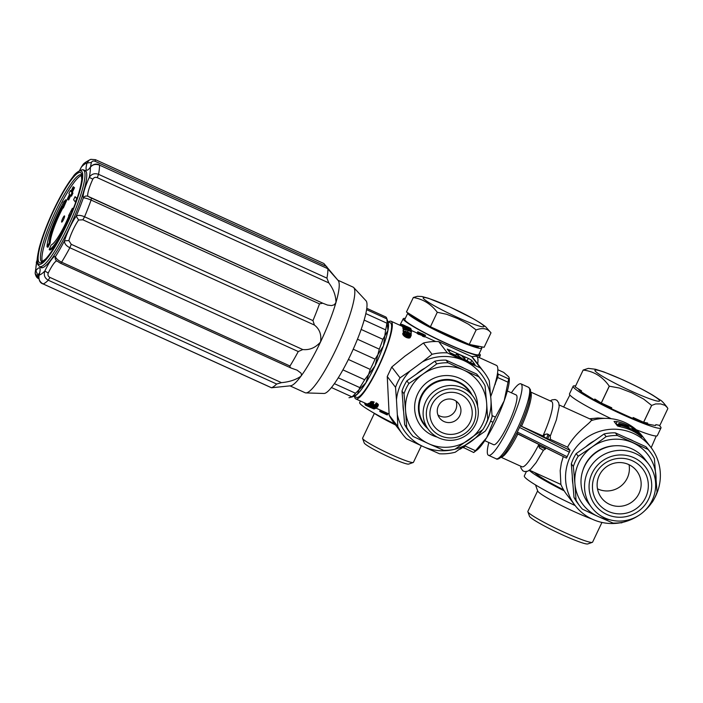 <?xml version="1.0" encoding="UTF-8"?>
<svg xmlns="http://www.w3.org/2000/svg" width="703" height="703" viewBox="0 0 703 703"><rect width="100%" height="100%" fill="white"/><g stroke="black" fill="none" stroke-linecap="round" stroke-linejoin="round"><path stroke-width="1.05" d="M361.175 329.443L382.88 339.312L387.924 330.472A40.95 7.223 114.4 0 1 383.197 346.526A40.95 7.223 114.4 0 1 375.033 365.832L379.295 349.154L357.467 339.233M382.88 339.312A44.359 7.83 114.4 0 1 381.202 344.119A44.359 7.83 114.4 0 1 379.295 349.154M359.769 387.59A44.359 7.83 114.4 0 0 364.646 379.743L375.033 365.832A40.95 7.223 114.4 0 1 357.493 394.049L359.769 387.59L338.24 377.81M386.255 347.915A40.95 7.223 114.4 0 1 378.082 367.221A40.95 7.223 114.4 0 1 356.5 397.353A40.95 7.223 -65.6 0 0 378.399 366.571A40.95 7.223 -65.6 0 0 390.385 322.809A40.95 7.223 114.4 0 1 386.255 347.915M349.092 397.731L348.978 397.678A44.359 7.83 114.4 0 0 349.092 397.731L352.651 396.764M353.468 396.457L357.493 394.049A40.95 7.223 114.4 0 1 354.901 395.894L353.468 396.457M385.56 316.868A44.359 7.83 114.4 0 1 385.683 316.921A44.359 7.83 114.4 0 1 386.668 318.151A44.359 7.83 114.4 0 1 386.852 318.863L366.615 309.663M388.188 322.431A40.95 7.223 114.4 0 1 388.232 322.554A40.95 7.223 114.4 0 1 387.924 330.472L386.852 318.863M364.646 379.743L342.915 369.866M490.712 396.58A46.064 8.128 -65.6 0 0 496.459 365.393L476.59 356.359A46.064 8.128 114.4 0 1 477.697 363.908M459.788 449.261A46.064 8.128 -65.6 0 0 462.574 447.407M497.539 373.196L498.269 374.145L508.638 378.855L509.236 377.977L509.306 379.084A40.95 7.223 114.4 0 1 504.192 400.789L495.43 417.125L492.038 415.587M465.448 445.465L465.105 446.018L475.474 450.728L486.704 437.618A40.95 7.223 114.4 0 0 496.116 420.069A40.95 7.223 114.4 0 0 504.192 400.789L508.014 382.204L497.645 377.493L494.833 384.611M495.43 417.125A45.721 8.067 114.4 0 1 494.218 419.709A45.721 8.067 114.4 0 1 492.996 422.257L490.571 421.159M509.236 377.977L508.647 376.755L503.708 372.414L497.847 369.743M508.638 378.855A45.721 8.067 114.4 0 1 508.014 382.204M498.269 374.145A45.721 8.067 114.4 0 1 497.645 377.493M496.801 377.168A42.655 7.531 114.4 0 1 495.044 384.708M492.996 422.257L486.704 437.618A40.95 7.223 114.4 0 1 477.1 449.946L473.664 452.512L462.846 447.222M465.105 446.018A45.721 8.067 114.4 0 1 463.295 447.802M475.474 450.728A45.721 8.067 114.4 0 1 473.664 452.512M484.771 440.667L493.62 444.691A27.294 4.816 -65.6 0 0 508.225 424.164A27.294 4.816 -65.6 0 0 516.213 394.989L507.355 390.965M406.861 380.859L408.891 383.522A44.359 43.463 142.6 0 0 406.123 388.495A44.359 43.463 142.6 0 0 404.023 393.768L401.993 391.105A44.359 43.463 142.6 0 1 406.861 380.859L434.762 361.228L436.8 363.89L423.083 374.014A40.95 40.124 142.6 0 0 409.427 390.2A40.95 40.124 142.6 0 0 405.596 410.842L404.023 393.768M408.891 383.522L423.083 374.014A40.95 40.124 142.6 0 1 463.602 370.042L478.646 376.685L476.616 374.022L446.045 360.121L448.075 362.783L463.602 370.042A40.95 40.124 142.6 0 1 486.634 402.907L487.724 419.357A44.359 43.463 142.6 0 1 485.624 424.63A44.359 43.463 142.6 0 1 482.856 429.603L454.955 449.235A44.359 43.463 142.6 0 1 443.672 450.342L428.628 443.698A40.95 40.124 142.6 0 0 469.147 439.726A40.95 40.124 142.6 0 0 482.803 423.549A40.95 40.124 142.6 0 0 486.634 402.907L485.061 385.824A44.359 43.463 142.6 0 0 481.124 379.638A44.359 43.463 142.6 0 0 478.646 376.685M402.995 403.759A40.95 40.124 142.6 0 0 403.601 411.413M459.806 415.649A11.942 11.705 142.6 0 0 458.593 403.54A11.942 11.705 142.6 0 0 438.4 405.921A11.942 11.705 142.6 0 0 439.612 418.039A11.942 11.705 142.6 0 0 459.806 415.649M437.925 414.937A11.942 11.705 142.6 0 0 456.045 401.097M423.118 334.584A44.359 7.83 -65.6 0 0 423.013 334.364L422.283 335.902A42.655 7.531 -65.6 0 1 422.389 336.122L423.118 334.584L423.593 334.795L422.863 336.342L422.389 336.122M423.399 334.54L424.427 334.856A44.359 7.83 -65.6 0 0 424.392 334.795L423.013 334.364M549.939 435.667L547.417 433.927L543.454 434.806A35.827 6.327 114.4 0 1 542.944 435.965L546.424 438.426A3.41 0.606 -65.6 0 0 547.716 434.313L548.938 434.867A2.733 2.671 -37.4 0 1 549.939 435.667C550.677 437.732 550.616 439.076 549.764 439.709M423.505 334.285L422.38 335.63L421.062 335.094M423.109 334.092L422.354 333.758L421.624 335.296M422.723 333.925L421.993 335.454M428.751 403.214A24.913 24.412 142.6 0 0 440.43 435.763A24.913 24.412 142.6 0 0 473.391 423.505A24.913 24.412 142.6 0 0 461.704 390.956A24.913 24.412 142.6 0 0 428.751 403.214M431.958 404.673A21.327 20.897 142.6 0 0 441.959 432.538A21.327 20.897 142.6 0 0 470.175 422.046A21.327 20.897 142.6 0 0 460.175 394.181A21.327 20.897 142.6 0 0 431.958 404.673M425.798 401.571A27.812 27.25 142.6 0 0 428.619 429.779A27.812 27.25 142.6 0 0 475.632 424.225A27.812 27.25 142.6 0 0 472.82 396.017A27.812 27.25 142.6 0 0 425.798 401.571M589.571 418.786L597.866 417.995L605.09 418.382M546.424 438.426L549.728 439.621M488.84 442.521A39.236 6.925 -65.6 0 0 488.471 455.289A39.236 6.925 -65.6 0 0 509.455 425.79A39.236 6.925 -65.6 0 0 520.949 383.847L528.594 387.318A39.236 6.925 -65.6 0 1 517.1 429.261A39.236 6.925 -65.6 0 1 496.116 458.769C496.995 459.718 498.866 459.024 501.722 456.678C504.745 454.366 509.78 446.493 516.819 433.057L520.317 425.763L542.944 435.965M543.612 436.844L544.104 435.658L543.454 434.806A35.827 6.327 -65.6 0 0 551.644 401.545L530.721 392.037M419.832 333.029L419.102 334.566L420.218 333.204L417.846 331.869A44.359 7.83 -65.6 0 0 417.784 331.781L425.429 335.252A44.359 7.83 -65.6 0 1 425.491 335.349L423.593 334.795M424.243 335.067L423.514 336.605L422.863 336.342M424.7 335.226L423.971 336.763L423.514 336.605M425.139 335.357L423.971 336.763M425.491 335.349L424.41 336.895M425.368 335.384L424.638 336.922M417.784 331.781L417.055 333.319A42.655 7.531 -65.6 0 1 417.116 333.407L417.846 331.869M419.348 332.791L418.619 334.329L417.116 333.407M419.102 334.566L418.619 334.329M420.218 333.204A44.359 7.83 -65.6 0 0 420.122 333.011L418.786 332.291A44.359 7.83 -65.6 0 0 418.751 332.229L418.777 332.273M422.354 333.758L421.712 333.574A44.359 7.83 -65.6 0 1 421.747 333.635L420.895 333.248A44.359 7.83 -65.6 0 0 420.851 333.187L418.803 332.22M418.329 332.22L417.6 333.758M418.742 332.466L418.013 334.004M417.986 331.992L417.257 333.53M534.605 472.513A47.769 4.429 25.4 0 0 563.578 489.833M501.072 457.266L521.986 466.774A35.827 6.327 -65.6 0 0 538.542 445.131L539.491 447.881A1.705 1.67 -37.4 0 1 539.315 446.15L545.431 448.927M623.464 522.144A47.769 46.811 -37.4 0 1 575.001 505.36L566.741 494.543A47.769 46.811 -37.4 0 1 560.871 484.402L560.194 470.579L561.354 463.084L563.279 456.555M550.036 439.19L567.576 447.161C575.449 432.275 589.246 424.102 591.161 420.614A47.769 46.811 -37.4 0 1 642.665 436.545L650.916 447.363A47.769 46.811 -37.4 0 1 657.41 491.898A47.769 46.811 -37.4 0 1 655.767 495.817A47.769 46.811 -37.4 0 1 654.361 498.541M471.941 394.866A28.322 27.751 142.6 0 0 469.156 390.385A28.322 27.751 142.6 0 0 421.273 396.044A28.322 27.751 142.6 0 0 424.146 424.77A28.322 27.751 142.6 0 0 427.74 428.628M472.82 396.017L468.752 390.692A27.812 27.25 142.6 0 0 421.73 396.246A27.812 27.25 142.6 0 0 424.55 424.454L428.619 429.779M481.124 379.638L479.095 376.975A44.359 43.463 142.6 0 0 476.616 374.022M448.075 362.783A44.359 43.463 142.6 0 0 436.8 363.89M401.993 391.105L404.656 424.638L406.686 427.301L405.596 410.842A40.95 40.124 142.6 0 0 428.628 443.698L413.1 436.44A44.359 43.463 142.6 0 1 410.622 433.487A44.359 43.463 142.6 0 1 406.686 427.301M446.045 360.121A44.359 43.463 142.6 0 0 434.762 361.228M404.656 424.638A44.359 43.463 142.6 0 0 408.592 430.825L410.622 433.487M354.584 396.483A42.655 7.531 -65.6 0 0 355.797 398.909A42.655 7.531 -65.6 0 0 378.609 366.834A42.655 7.531 -65.6 0 0 391.096 321.253A42.655 7.531 -65.6 0 0 388.469 321.93M438.725 341.596L447.336 352.871L464.042 360.665A47.769 46.811 -37.4 0 1 490.905 398.996L489.235 380.631A51.178 50.15 142.6 0 0 484.068 372.247L475.465 360.982A51.178 50.15 142.6 0 0 471.66 356.57L438.725 341.596A51.178 50.15 142.6 0 0 423.443 343.02L404.954 356.131L391.764 367.019L387.256 376.509L389.181 415.192L397.784 426.457A51.178 50.15 142.6 0 0 402.722 434.384A51.178 50.15 142.6 0 0 406.527 438.804L423.232 446.598A47.769 46.811 -37.4 0 1 397.327 414.665L397.784 426.457M372.511 405.895L376.228 406.738A44.359 7.83 -65.6 0 0 376.404 406.58L375.094 405.007L375.947 403.214A42.655 7.531 -65.6 0 0 376.316 402.828L378.399 404.805L377.458 407.063A44.359 7.83 -65.6 0 1 377.283 407.213L372.23 406.106L369.963 404.7L369.637 403.742A44.359 7.83 -65.6 0 0 369.813 403.584L373.284 403.759L370.859 404.067A44.359 7.83 -65.6 0 1 370.692 404.216L372.511 405.895L373.17 404.137M369.637 403.742L370.455 402.011A42.655 7.531 -65.6 0 0 370.639 401.844L374.145 401.949L373.152 404.172M373.082 406.149L373.882 404.471L373.311 404.207M373.882 404.471L375.13 404.937M370.094 407.274A44.359 7.83 -65.6 0 0 370.182 407.327A44.359 7.83 -65.6 0 0 370.296 407.371L365.788 405.323A44.359 7.83 -65.6 0 1 365.639 405.244L366.368 403.715A42.655 7.531 -65.6 0 0 366.5 403.777A42.655 7.531 -65.6 0 0 366.535 403.786L367.151 404.067M366.5 405.455A44.359 7.83 -65.6 0 0 367.678 405.113L368.636 405.552A44.359 7.83 -65.6 0 1 368.117 405.763L374.804 408.803A44.359 7.83 -65.6 0 1 374.594 408.865L367.906 405.824A44.359 7.83 -65.6 0 1 367.449 405.886L366.5 405.455L367.238 403.891A42.655 7.531 -65.6 0 0 368.442 403.504L368.662 403.601M369.778 403.443L369.075 403.118A42.655 7.531 -65.6 0 1 368.811 403.294L368.038 404.919A44.359 7.83 -65.6 0 0 368.302 404.761L369.075 403.118M422.002 333.626L421.273 335.164M456.256 354.224L462.846 359.101L465.017 358.205L462.934 357.256L461.792 355.762L457.205 353.679L458.347 355.173L456.256 354.224L455.403 356.034M471.748 356.667L475.72 356.236A46.064 8.128 114.4 0 1 476.59 356.359M397.327 414.665L396.466 399.752A47.769 46.811 -37.4 0 1 400.833 384.172A47.769 46.811 -37.4 0 1 410.174 370.868L422.389 361.887A47.769 46.811 -37.4 0 1 464.042 360.665L480.263 367.836L471.66 356.57M450.57 353.486L447.24 349.083L468.251 358.345L471.722 360.279L475.052 364.672L450.57 353.486M484.068 372.247A51.178 50.15 142.6 0 0 480.263 367.836M485.044 425.807A47.769 46.811 -37.4 0 0 486.441 423.083A47.769 46.811 -37.4 0 0 490.905 398.996L492.109 416.738A51.178 50.15 142.6 0 1 489.262 424.164A51.178 50.15 142.6 0 1 485.298 431.08L455.236 452.222A51.178 50.15 142.6 0 1 439.463 453.769L423.232 446.598A47.769 46.811 -37.4 0 0 454.147 449.41M482.513 429.867A47.769 46.811 -37.4 0 1 470.509 441.967A47.769 46.811 -37.4 0 1 455.026 449.182M389.181 415.192A51.178 50.15 142.6 0 0 394.119 423.118L402.722 434.384M464.305 368.425A40.95 40.124 142.6 0 0 457.802 365.472M425.148 367.994A40.95 40.124 142.6 0 0 416.448 374.11M396.466 399.752L395.525 387.327L387.256 376.509M391.764 367.019L400.033 377.836A51.178 50.15 142.6 0 0 397.538 382.476A51.178 50.15 142.6 0 0 395.525 387.327M447.336 352.871A51.178 50.15 142.6 0 0 432.055 354.286L422.389 361.887M400.033 377.836L410.174 370.868M423.443 343.02L432.055 354.286M479.253 353.574A42.655 3.954 -154.6 0 1 480.008 354.382A42.655 3.954 -154.6 0 1 480.325 355.296A42.655 3.954 -154.6 0 1 443.593 342.22A42.655 3.954 -154.6 0 1 403.566 319.637A42.655 3.954 -154.6 0 1 403.267 318.705A42.655 3.954 -154.6 0 1 405.271 318.45M420.895 333.248L420.166 334.777A42.655 7.531 -65.6 0 0 420.122 334.725L419.638 334.426M421.747 333.635L421.027 335.173L420.166 334.777M420.851 333.187L420.122 334.725M420.499 332.958L419.77 334.496M420.719 333.081L419.99 334.619M457.205 353.679L456.827 354.479M464.516 359.259L471.361 363.293M449.911 352.616L455.764 355.279M465.017 358.205L464.165 360.015M380.323 410.06L379.717 411.325A44.359 7.83 -65.6 0 0 379.778 411.413L387.089 414.858L388.047 413.566M379.778 411.413L380.402 410.095M379.919 411.527L380.569 410.165M380.27 411.738L380.938 410.332M380.701 411.958L381.377 410.534M381.316 412.266L382.001 410.824M381.808 412.494L382.494 411.044M382.186 412.67L382.871 411.22M382.652 412.872L383.337 411.431M383.179 413.092L383.856 411.668M383.355 413.153L384.023 411.738M383.785 413.382L384.471 411.94M384.409 413.689L385.103 412.23M385.095 414.014L385.798 412.547M385.578 414.234L386.272 412.766M386.219 414.515L386.914 413.056M386.668 414.7L387.353 413.25M387.089 414.858L387.757 413.443M387.309 414.911L387.968 413.531M364.866 403.03L364.646 403.504A44.359 7.83 -65.6 0 1 364.576 403.153L364.672 402.942M364.646 403.504L365.314 403.865M365.56 403.346L364.998 404.524A44.359 7.83 -65.6 0 0 365.129 404.743L365.753 403.434M365.745 405.025L365.129 404.743M370.182 407.327L371.14 407.758A44.359 7.83 -65.6 0 0 371.281 407.81L373.706 408.891A44.359 7.83 -65.6 0 0 373.873 408.918L374.031 408.601M365.788 405.323A44.359 7.83 -65.6 0 0 365.806 405.332L366.535 403.786M365.806 405.332L373.873 408.918M368.337 406.483L367.063 405.903M374.804 408.803L375.121 408.144M367.678 405.113L368.442 403.504M368.038 404.919L375.683 408.399A44.359 7.83 -65.6 0 0 375.938 408.241L368.302 404.761M375.938 408.241L376.342 407.397M375.094 405.007A44.359 7.83 -65.6 0 0 375.455 404.647L377.203 405.965L377.458 407.063M375.455 404.647L376.316 402.828M376.307 405.183L377.168 403.373M376.79 405.543L377.643 403.742M377.203 405.965L378.047 404.172M377.493 406.36L378.337 404.585M377.555 406.571L378.399 404.805M377.537 406.852L378.372 405.104M369.813 403.584L370.639 401.844M370.086 403.469L370.92 401.712M370.49 403.355L371.325 401.589M370.956 403.311L371.808 401.527M371.5 403.329L372.353 401.536M372.423 403.513L373.284 401.703M373.284 403.759L374.145 401.949M370.639 404.638L370.92 404.04M370.745 404.787L371.149 403.944M370.956 404.981L371.483 403.865M371.351 405.262L372.001 403.891M371.869 405.569L372.608 404.014M373.785 406.439L374.585 404.752M374.409 406.659L375.174 405.051M374.963 406.809L375.666 405.341M375.332 406.87L375.964 405.552M375.604 406.896L376.167 405.71M375.964 406.844L376.386 405.956M376.228 406.738L376.483 406.211M406.993 331.983L405.209 331.702L404.656 332.871L405.218 333.793L408.724 335.559L410.139 335.023A44.359 7.83 -65.6 0 0 410.183 334.725L408.012 332.642A44.359 7.83 -65.6 0 1 407.863 333.828L406.914 333.398A44.359 7.83 -65.6 0 0 407.099 331.772L406.316 333.424A42.655 7.531 -65.6 0 1 406.185 334.514M405.508 331.702L404.779 333.222M405.209 331.702L404.638 332.203A44.359 7.83 -65.6 0 1 404.594 332.501L404.647 332.853M404.884 333.398L406 331.781A44.359 7.83 -65.6 0 0 406.044 331.289L403.953 331.236L402.784 333.424A42.655 7.531 -65.6 0 1 402.731 333.732L403.548 332.027A44.359 7.83 -65.6 0 0 403.584 331.728M407.099 331.772L411.299 333.679A44.359 7.83 -65.6 0 1 411.255 334.118L410.403 333.732L411.229 335.199A44.359 7.83 -65.6 0 1 411.193 335.498L410.042 336.28L406.773 335.524L404.313 333.67L403.548 332.027M404.998 331.754L404.612 332.581M410.183 334.725L409.849 335.428M410.121 334.391L409.559 335.577M409.963 334.066L409.225 335.612M409.7 333.749L408.9 335.419L407.564 334.479M409.427 333.477L408.628 335.146M408.865 333.081L408.074 334.751M408.206 332.73L407.942 333.284M407.863 333.828L407.274 335.076M406.914 333.398L406.334 334.602M411.193 335.498L409.981 337.774L408.074 338.02L404.436 336.377L402.731 333.732M411.053 335.762L410.236 337.484M410.798 336.043L409.981 337.774M410.578 336.166L409.752 337.915M410.042 336.28L409.208 338.038M409.524 336.28L408.689 338.046M408.918 336.245L408.074 338.02M408.021 336.034L407.178 337.809M407.345 335.779L406.492 337.572M406.773 335.524L405.921 337.308M406.114 335.164L405.262 336.939M405.279 334.602L404.436 336.377M404.752 334.11L403.909 335.876M403.891 333.125L403.056 334.874M404.313 333.67L403.478 335.428M403.733 332.827L402.907 334.566M403.601 332.37L402.784 334.092M410.78 333.442L411.483 331.965L408.232 330.489L407.529 331.965M408.232 330.489L403.803 329.584A44.359 7.83 -65.6 0 0 403.83 329.074L407.178 329.804L403.803 327.563A44.359 7.83 -65.6 0 0 403.777 327.176L411.475 331.552A44.359 7.83 -65.6 0 1 411.483 331.965M403.803 329.584L403.03 331.21A42.655 7.531 -65.6 0 0 403.056 330.691L403.83 329.074M403.83 331.359L403.03 331.21M403.803 327.563L403.056 329.136A42.655 7.531 -65.6 0 0 403.03 328.74L403.777 327.176M403.619 329.505L403.056 329.136M410.851 331.271L411.36 330.208A44.359 7.83 -65.6 0 0 411.308 329.953L405.385 327.264L411.167 329.408A44.359 7.83 -65.6 0 0 411.097 329.206L404.981 326.087L410.904 328.776A44.359 7.83 -65.6 0 0 410.807 328.626L403.162 325.146L402.432 326.684A42.655 7.531 -65.6 0 1 402.564 326.904L403.294 325.366A44.359 7.83 -65.6 0 0 403.162 325.146M403.715 326.737A44.359 7.83 -65.6 0 0 403.645 326.385L402.907 327.932A42.655 7.531 -65.6 0 1 402.977 328.292L403.715 326.737L411.36 330.208M403.645 326.385L409.603 328.609L403.294 325.366M403.241 327.246L402.564 326.904M402.538 326.464L401.923 326.183L402.652 324.645L410.64 328.406A44.359 7.83 -65.6 0 0 410.517 328.283L408.118 327.15A44.359 7.83 -65.6 0 0 407.854 326.992L406.896 326.561A44.359 7.83 -65.6 0 0 406.782 326.517L407.125 326.693A44.359 7.83 -65.6 0 0 406.896 326.561M402.652 324.645A44.359 7.83 -65.6 0 0 402.503 324.566A44.359 7.83 -65.6 0 0 402.485 324.558L401.756 326.095A42.655 7.531 -65.6 0 1 401.791 326.113L391.096 321.253M408.004 327.071L409.858 327.976M402.415 324.716L401.791 324.435A44.359 7.83 -65.6 0 0 400.613 324.777L400.297 325.436M401.791 324.435L401.141 325.814M400.473 325.067L400.253 324.962A44.359 7.83 -65.6 0 0 399.989 325.12L399.928 325.269M520.949 383.847A39.236 6.925 -65.6 0 0 511.389 392.792M528.594 387.318L530.378 389.506L530.703 392.968L528.946 402.415C526.978 409.515 524.007 417.485 520.018 426.326L520.106 426.053M575.001 505.36A47.769 46.811 -37.4 0 1 570.151 456.906A47.769 46.811 -37.4 0 1 650.916 447.363M520.317 425.763L570.071 450.438L567.576 447.161M570.071 450.438L566.46 458.128L516.635 433.426M641.883 437.02L639.581 435.315A47.769 46.811 -37.4 0 0 621.232 426.976L617.392 425.842L614.071 421.431M614.088 421.519L617.111 421.572A47.769 46.811 -37.4 0 1 635.45 429.911L638.544 432.635L641.83 437.002M651.839 502.601A47.769 46.811 -37.4 0 1 644.343 511.099M638.219 515.782A47.769 46.811 -37.4 0 1 624.352 521.916M616.065 424.111A45.379 44.474 -37.4 0 1 618.236 424.612M629.589 429.269A45.379 44.474 -37.4 0 1 630.222 429.647M617.77 426.071L618.825 423.382L617.946 426.132M620.081 425.034L620.345 425.377A47.769 46.811 142.6 0 1 629.906 428.61L629.642 428.259A47.769 46.811 142.6 0 0 620.081 425.034L619.361 426.545M620.345 425.377L619.747 426.642M629.906 428.61L629.466 429.533M618.825 423.382A47.769 46.811 142.6 0 1 628.385 426.616L623.614 425.324A47.769 46.811 142.6 0 1 629.009 427.424L629.15 428.03M629.273 427.776A47.769 46.811 142.6 0 0 619.712 424.542L618.825 426.405M618.447 426.299L619.712 424.542M619.44 424.199L624.703 425.341A47.769 46.811 142.6 0 0 619.088 423.733M638.939 434.841L638.834 433.777L631.136 428.786A47.769 46.811 142.6 0 1 632.893 429.735L632.893 429.735M638.834 433.777A47.769 46.811 142.6 0 0 637.217 432.538L635.064 430.254A47.769 46.811 142.6 0 0 632.559 428.628L632.559 428.628M632.164 428.443L631.83 429.146L632.155 428.426L633.289 429.937M630.363 429.911L631.136 428.786M539.886 444.955L539.315 446.15L538.542 445.131A35.827 6.327 -65.6 0 0 538.885 444.454M516.687 433.25L566.433 458.11M490.993 332.818L484.121 347.3L469.244 344.417L430.412 326.763L437.284 312.281C430.913 303.951 422.934 299.03 413.329 297.51L417.415 296.288L421.941 296.517L428.461 298.292L449.419 306.763L472.732 318.433L480.175 322.835L485.545 326.658L490.993 332.818C487.654 328.45 482.697 327.493 476.124 329.935L468.602 324.276L457.864 318.67L446.554 314.25L437.284 312.281M469.244 344.417L476.124 329.935M410.93 314.751A37.531 3.48 25.4 0 0 411.211 315.278A37.531 3.48 25.4 0 0 446.379 335.129A37.531 3.48 25.4 0 0 478.752 346.667L478.928 346.289M457.662 317.484A33.647 3.12 25.4 0 0 483.743 325.858A33.647 3.12 25.4 0 0 449.516 306.824A33.647 3.12 25.4 0 0 423.443 298.45A33.647 3.12 25.4 0 0 457.662 317.484M430.412 326.763L406.448 311.991L413.329 297.51M374.348 413.399L362.581 438.18A28.146 2.61 25.4 0 0 362.59 438.452L364.216 442.952A24.737 2.294 25.4 0 0 364.391 443.25A24.737 2.294 25.4 0 0 389.55 457.249A24.737 2.294 25.4 0 0 408.715 464.085L413.223 462.495A28.146 2.61 25.4 0 0 413.443 462.328L421.325 445.728M362.59 438.452A28.146 2.61 25.4 0 0 362.792 438.795A28.146 2.61 25.4 0 0 391.422 454.718A28.146 2.61 25.4 0 0 413.223 462.495M360.411 401.009L359.664 402.573A46.064 4.271 25.4 0 0 359.998 403.566A46.064 4.271 25.4 0 0 394.726 423.918M373.126 412.582A34.122 3.163 25.4 0 0 395.517 424.955M407.925 312.905A40.95 3.796 25.4 0 0 407.863 313.002A40.95 3.796 25.4 0 0 408.153 313.889A40.95 3.796 25.4 0 0 446.519 335.542A40.95 3.796 25.4 0 0 481.836 348.126A40.95 3.796 25.4 0 0 481.537 347.238A40.95 3.796 25.4 0 0 481.054 346.702M407.863 313.002L404.796 319.443A40.95 3.796 25.4 0 0 405.095 320.331A40.95 3.796 25.4 0 0 443.461 341.983A40.95 3.796 25.4 0 0 478.778 354.576L481.836 348.126M597.48 488.813A22.18 21.731 142.6 0 0 627.261 478.093A22.18 21.731 142.6 0 0 629.044 464.701M639.009 493.488A22.18 21.731 142.6 0 0 636.769 470.992A22.18 21.731 142.6 0 0 599.264 475.421A22.18 21.731 142.6 0 0 601.513 497.917A22.18 21.731 142.6 0 0 639.009 493.488M645.618 497.557A28.146 27.584 142.6 0 0 632.41 460.773A28.146 27.584 142.6 0 0 595.169 474.622A28.146 27.584 142.6 0 0 608.367 511.406A28.146 27.584 142.6 0 0 645.618 497.557M648.676 498.945A31.565 30.932 142.6 0 0 633.869 457.706A31.565 30.932 142.6 0 0 592.111 473.233A31.565 30.932 142.6 0 0 606.909 514.482A31.565 30.932 142.6 0 0 648.676 498.945M652.199 500.29A35.827 35.106 142.6 0 0 648.561 463.954A35.827 35.106 142.6 0 0 587.989 471.107A35.827 35.106 142.6 0 0 591.618 507.452A35.827 35.106 142.6 0 0 652.199 500.29M648.561 463.954L645.029 459.323A35.827 35.106 142.6 0 0 631.865 448.848A35.827 35.106 142.6 0 0 584.457 466.484A35.827 35.106 142.6 0 0 588.086 502.821L591.618 507.452M650.301 503.779L652.182 502.329A44.359 43.463 -37.4 0 0 657.05 492.082L654.379 458.558A44.359 43.463 -37.4 0 0 650.451 452.363L648.412 449.7A44.359 43.463 -37.4 0 0 645.943 446.748L615.362 432.855A44.359 43.463 -37.4 0 0 604.088 433.962L576.179 453.584A44.359 43.463 -37.4 0 0 571.311 463.839L573.982 497.364A44.359 43.463 -37.4 0 0 577.919 503.559L579.949 506.222A44.359 43.463 -37.4 0 1 576.012 500.026L573.982 497.364M650.451 452.363A44.359 43.463 -37.4 0 0 647.973 449.41L617.401 435.517A44.359 43.463 -37.4 0 0 606.118 436.616L604.088 433.962M617.401 435.517L615.362 432.855M655.653 484.648A40.95 40.124 142.6 0 0 655.952 475.632A40.95 40.124 142.6 0 0 632.92 442.776A40.95 40.124 142.6 0 0 592.409 446.748L578.209 456.247L576.179 453.584M647.973 449.41L645.943 446.748M578.209 456.247A44.359 43.463 -37.4 0 0 573.349 466.502L571.311 463.839M633.631 441.159A40.95 40.124 142.6 0 0 630.442 439.533A40.95 40.124 142.6 0 0 627.12 438.197M594.474 440.719A40.95 40.124 142.6 0 0 585.775 446.844M572.321 476.485A40.95 40.124 142.6 0 0 572.927 484.139M573.349 466.502L574.922 483.576A40.95 40.124 142.6 0 0 597.945 516.433L582.427 509.174A44.359 43.463 -37.4 0 1 579.949 506.222M606.118 436.616L592.409 446.748A40.95 40.124 142.6 0 0 574.922 483.576L576.012 500.026M626.874 520.29L624.273 521.96A44.359 43.463 -37.4 0 1 612.998 523.067L597.945 516.433A40.95 40.124 142.6 0 0 609.729 519.737M537.637 490.826L527.865 511.406A35.827 3.322 25.4 0 0 527.874 511.749L529.491 516.248A32.417 3.005 25.4 0 0 529.719 516.635A32.417 3.005 25.4 0 0 562.69 534.974A32.417 3.005 25.4 0 0 587.805 543.937L592.321 542.347A35.827 3.322 25.4 0 0 592.594 542.136L601.944 522.443M527.874 511.749A35.827 3.322 25.4 0 0 528.12 512.179A35.827 3.322 25.4 0 0 564.562 532.443A35.827 3.322 25.4 0 0 592.321 542.347M622.928 379.928A35.791 3.313 25.4 0 0 595.195 371.017A35.791 3.313 25.4 0 0 631.593 391.263A35.791 3.313 25.4 0 0 659.335 400.174A35.791 3.313 25.4 0 0 622.928 379.928M578.499 388.979A42.655 3.954 25.4 0 0 581.161 391.808L581.601 390.886L575.159 386.914L583.147 370.05A47.259 4.376 25.4 0 0 583.156 370.068C593.833 371.254 602.533 376.615 609.246 386.149A47.259 4.376 25.4 0 0 609.308 386.184L619.492 388.056L631.874 392.81L643.57 399.005L651.602 405.403A47.259 4.376 25.4 0 0 651.655 405.429L643.649 422.275L647.648 423.048L647.217 423.971L655.416 425.561A42.655 3.954 25.4 0 0 655.591 425.377L655.934 424.656M583.147 370.05L588.297 368.39L595.476 369.251L603.895 371.94L622.717 379.769C634.334 385.077 644.335 390.2 652.736 395.148L660.055 399.928C661.374 400.367 663.834 402.96 667.428 407.705L665.012 405.35L660.653 403.917L655.618 403.935L651.655 405.429M655.416 425.561L655.846 424.638L659.853 425.412L667.85 408.566L667.428 407.705M581.161 391.808L594.369 399.954A42.655 3.954 25.4 0 0 611.311 408.698L632.718 418.426L633.157 417.512L643.596 422.257A47.259 4.376 25.4 0 0 643.649 422.275M643.596 422.257L651.602 405.403M611.311 408.698L611.751 407.784L601.311 403.03L609.308 386.184M594.369 399.954L594.8 399.032L601.25 403.004A47.259 4.376 25.4 0 0 601.311 403.03M632.718 418.426A42.655 3.954 25.4 0 0 647.217 423.971M575.151 386.905A47.259 4.376 25.4 0 0 575.159 386.914L583.156 370.068M601.25 403.004L609.246 386.149M575.608 385.938A48.621 4.508 25.4 0 0 573.138 386.219L569.492 393.891A48.621 4.508 25.4 0 0 569.852 394.945A48.621 4.508 25.4 0 0 611.267 418.716M636.268 429.744A48.621 4.508 25.4 0 0 657.34 435.605L660.987 427.934A48.621 4.508 25.4 0 0 660.627 426.879A48.621 4.508 25.4 0 0 658.939 425.236M573.138 386.219A48.621 4.508 25.4 0 0 573.49 387.274A48.621 4.508 25.4 0 0 619.044 412.986A48.621 4.508 25.4 0 0 660.987 427.934M591.952 519.042A35.827 3.322 -154.6 0 1 574.404 511.731A35.827 3.322 -154.6 0 1 537.962 491.459A35.827 3.322 -154.6 0 1 537.707 491.037L535.493 484.903M526.354 471.616L524.333 475.878A54.254 5.026 25.4 0 0 524.728 477.056A54.254 5.026 25.4 0 0 575.151 505.554M620.239 522.812A54.254 5.026 25.4 0 0 622.348 522.417L622.366 522.399M529.271 470.351A54.254 5.026 25.4 0 0 564.175 490.826M386.668 318.151L388.232 322.554A40.95 7.223 114.4 0 1 383.425 345.894A40.95 7.223 114.4 0 1 375.34 365.173A40.95 7.223 114.4 0 1 365.938 382.722L370.217 369.391L348.38 359.47M353.222 349.206L375.086 359.145A44.359 7.83 114.4 0 1 372.695 364.33A44.359 7.83 114.4 0 1 370.217 369.391M351.904 396.835A44.359 7.83 114.4 0 0 355.533 393.267L365.938 382.722A40.95 7.223 114.4 0 1 354.901 395.894L351.904 396.835L331.429 387.529M355.533 393.267L334.364 383.645M388.232 322.554L387.871 321.86L386.878 323.178L365.859 313.617M375.086 359.145L383.425 345.894L385.639 329.865L364.18 320.111M386.878 323.178A44.359 7.83 114.4 0 1 385.639 329.865M305.858 392.907L323.942 393.478A51.02 9.007 -65.6 0 0 350.569 354.962A51.02 9.007 -65.6 0 0 366.052 300.822L353.732 287.571A58.006 10.237 114.4 0 1 336.131 349.119A58.006 10.237 114.4 0 1 305.858 392.907A58.006 10.237 114.4 0 1 305.102 392.731L289.979 385.859M71.24 244.31L69.861 247.737C66.135 245.857 64.342 243.554 64.491 240.839L68.832 240.575L71.24 244.31L302.791 349.558C309.601 350.235 315.506 347.721 320.515 342.018A58.006 10.237 114.4 0 1 300.946 376.219A58.006 10.237 114.4 0 1 290.594 385.798L271.455 387.766L42.927 283.845M319.478 303.881L91.091 200.065L91.408 198.044L91.091 200.065C87.225 198.483 84.641 197.771 83.341 197.912C84.439 196.199 85.951 195.654 87.875 196.26L322.765 303.204L319.478 303.881A68.244 12.048 114.4 0 1 312.949 320.603L314.426 325.058C319.637 329.109 321.666 334.76 320.515 342.018A58.006 10.237 114.4 0 0 335.981 302.439C335.858 295.611 333.477 289.109 328.828 282.914L326.93 278.142A68.244 12.048 114.4 0 0 327.897 268.941L338.275 280.655L323.89 263.52L95.441 159.678L90.81 159.335L89.184 160.126L87.014 162.999L91.434 162.472C92.04 161.049 93.306 160.679 95.248 161.365L95.344 159.678M338.345 280.778L338.328 280.734A58.006 10.237 114.4 0 1 338.336 280.752A58.006 10.237 114.4 0 1 335.981 302.439L334.4 304.715L331.561 305.585L327.501 305.067L322.932 303.283M91.416 166.093L90.335 167.349C92.524 164.52 95.573 163.781 99.51 165.126L328.099 268.818L99.51 165.126A68.244 12.048 114.4 0 1 98.534 174.326C94.615 172.947 91.522 173.966 89.272 177.393L92.822 179.16C93.85 177.437 95.336 176.936 97.278 177.666L328.828 282.914M89.246 197.086L91.408 198.044M36.275 262.483L36.934 260.646L35.159 272.905L35.879 270.69A20.475 3.612 114.4 0 1 39.192 275.04L38.99 275.479C38.63 280.128 39.966 282.949 42.997 283.924L43.094 283.924C39.526 281.833 38.226 278.871 39.192 275.04A61.416 10.844 114.4 0 0 44.834 270.989C43.524 275.058 44.667 278.133 48.261 280.216A68.244 12.048 114.4 0 1 43.094 283.924L271.49 387.731A68.244 12.048 114.4 0 0 276.648 384.023L281.472 382.652C289.408 381.922 295.893 379.787 300.946 376.219L301.517 374.787L301.033 373.144L297.097 370.173L291.121 368.056L60.563 263.265L57.084 261.094C55.37 260.048 54.825 258.555 55.467 256.613C55.853 258.388 57.901 260.242 61.592 262.184L289.988 365.999L289.935 367.089L291.121 368.056M91.091 200.065A68.244 12.048 114.4 0 1 84.562 216.788C80.713 215.144 77.936 214.933 76.205 216.173A20.475 3.612 114.4 0 0 64.491 240.839A61.416 10.844 114.4 0 1 55.467 256.613A20.475 3.612 114.4 0 0 44.834 270.989L48.226 273.072C47.54 274.961 48.103 276.402 49.922 277.404L48.261 280.216L276.648 384.023M302.791 349.558L298.257 351.544A68.244 12.048 114.4 0 1 289.988 365.999M83.806 170.337A53.402 9.429 114.4 0 1 85.204 170.407A53.402 9.429 114.4 0 1 69.571 227.482A53.402 9.429 114.4 0 1 41.011 267.632A53.402 9.429 114.4 0 1 40.036 266.63M37.154 260.057L36.951 260.611M79.588 170.565A20.475 3.612 114.4 0 0 81.381 167.05L82.884 164.774L81.381 167.05A61.416 10.844 114.4 0 1 87.014 162.999A20.475 3.612 114.4 0 0 90.335 167.349A61.416 10.844 114.4 0 1 89.272 177.393A20.475 3.612 114.4 0 0 83.341 197.912A61.416 10.844 114.4 0 1 76.205 216.173L78.595 220.013L82.875 219.811L84.562 216.788L312.949 320.603M81.434 166.91L79.509 170.609M39.034 278.731C37.171 278.344 35.879 276.56 35.15 273.397L38.823 278.423M37.154 260.172A20.475 3.612 114.4 0 1 36.934 260.646A61.416 10.844 114.4 0 0 35.879 270.69L38.735 277.167M42.461 261.595A47.769 8.436 114.4 0 1 57.321 211.454A47.769 8.436 114.4 0 1 81.61 175.469M63.516 219.556A3.41 0.606 114.4 0 1 61.697 222.122A3.41 0.606 114.4 0 1 62.69 218.475A3.41 0.606 114.4 0 1 64.518 215.909A3.41 0.606 114.4 0 1 63.516 219.556M73.174 186.734L74.509 187.692L72.321 192.297L72.936 193.105L71.486 196.172L69.948 194.951L67.76 199.547L67.347 199.011L69.535 194.406L68.912 193.597L70.37 190.522L70.994 191.339L73.174 186.734L73.587 187.27L71.407 191.875L72.022 192.692L70.564 195.759M70.66 195.794L68.674 199.968L67.76 199.547M76.899 198.923L75.072 196.673L77.049 198.483M56.794 243.045A34.122 6.019 114.4 0 1 50.098 250.066L49.184 249.644L51.134 244.987A28.999 5.123 114.4 0 0 69.272 215.1L68.973 215.839M47.039 246.85A34.122 6.019 -65.6 0 1 62.962 203.624L63.121 202.455L65.854 199.696L66.776 200.109L63.332 208L62.409 207.578L62.585 206.339A28.999 5.123 -65.6 0 0 49.315 242.614L47.039 246.85L47.962 247.263L50.229 243.027L49.315 242.614M62.927 207.816A28.999 5.123 -65.6 0 0 50.229 243.027M71.196 190.9L70.37 190.522M72.321 192.297L71.407 191.875M72.936 193.105L72.022 192.692M74.509 187.692L73.587 187.27M75.072 196.673L73.613 199.749L75.265 201.91L76.724 198.835M75.775 202.139L75.265 201.91M71.126 214.02L70.783 213.861A34.122 6.019 114.4 0 1 49.184 249.644M73.305 208.677L72.4 208.264L71.434 213.299M70.783 213.861L71.416 213.334M72.4 208.264L68.595 215.672M65.854 199.696L62.409 207.578M337.915 280.216L353.108 287.123A58.006 10.237 114.4 0 1 353.732 287.571M547.417 433.927L547.716 434.313A2.733 2.671 -37.4 0 0 544.104 435.658M548.639 434.48L548.938 434.867A3.41 0.606 -65.6 0 1 547.646 438.98M521.538 426.229A35.827 6.327 -65.6 0 0 530.721 392.221M541.855 449.34L540.115 448.382A1.705 1.67 -37.4 0 1 539.491 447.881L541.872 449.366C542.628 450.368 543.823 450.254 545.458 449.006L545.95 447.96M469.094 390.306A28.322 27.751 142.6 0 0 469.033 390.227A28.322 27.751 142.6 0 0 421.15 395.877A28.322 27.751 142.6 0 0 424.023 424.603A28.322 27.751 142.6 0 0 424.085 424.691M477.609 406.193A31.732 31.099 142.6 0 0 453.031 376.175A31.732 31.099 142.6 0 0 417.679 393.952A31.732 31.099 142.6 0 0 437.169 437.081M449.911 350.006L449.147 351.623M471.722 360.279L470.702 362.423M468.251 358.345L467.231 360.498M615.969 423.979L617.111 421.572M635.231 430.377L635.45 429.911M638.227 433.303L638.544 432.635M635.433 431.747L635.143 432.354M636.074 432.16L635.793 432.749M501.213 457.152A35.827 6.327 -65.6 0 0 517.839 434.023M519.464 427.424L569.456 452.205M517.276 432.02L567.268 456.801M582.822 470.553A34.289 33.603 -37.4 0 1 584.711 465.632A34.289 33.603 -37.4 0 1 615.283 445.755M91.425 198.061L322.589 303.134M97.278 177.666L98.534 174.326L326.93 278.142M87.875 196.26A17.057 3.014 114.4 0 1 92.822 179.16M49.922 277.404L281.472 382.652M48.226 273.072A17.057 3.014 114.4 0 1 56.811 260.989M298.257 351.544L69.861 247.737A68.244 12.048 114.4 0 1 61.592 262.184L60.563 263.265M95.248 161.365L326.79 266.613M99.51 165.126L99.404 164.871C96.399 163.404 93.473 164.027 90.643 166.734A17.057 3.014 114.4 0 1 91.434 162.472M82.875 219.811L314.426 325.058M68.832 240.575A17.057 3.014 114.4 0 1 78.595 220.013M38.129 274.724A17.057 3.014 114.4 0 1 39.544 273.124M86.179 171.409L83.464 170.179A52.892 9.332 114.4 0 1 67.98 226.7A52.892 9.332 114.4 0 1 39.693 266.472L42.408 267.702M53.85 209.52A51.178 9.034 114.4 0 1 81.908 171.594A51.178 9.034 114.4 0 1 66.24 225.742A51.178 9.034 114.4 0 1 38.19 263.669A51.178 9.034 114.4 0 1 53.85 209.52M66.038 225.47A49.474 8.735 114.4 0 1 38.92 262.131A49.474 8.735 114.4 0 1 54.061 209.793A49.474 8.735 114.4 0 1 81.179 173.131A49.474 8.735 114.4 0 1 66.038 225.47M41.793 261.806A47.769 8.436 114.4 0 1 55.792 210.759A47.769 8.436 114.4 0 1 81.328 174.827L81.741 179.573C80.397 190.434 75.151 205.724 66.02 225.435C58.331 241.366 51.547 252.544 45.66 258.968L41.811 261.815M356.5 397.353L354.04 396.237L356.5 397.353M385.683 316.921L366.808 308.336M390.385 322.809L387.924 321.684L390.385 322.809M569.887 394.998L563.657 407.011M389.084 414.041L376.008 408.1M366.5 403.777L355.797 398.909M403.267 318.705L399.875 325.243M405.042 325.717L402.503 324.566M559.14 404.954L592.629 420.174M639.018 434.893L639.335 434.217M630.143 429.823L630.714 428.61M520.598 466.151L520.967 468.11L522.76 470.755L524.605 471.59L527.768 471.203L530.8 469.094L536.125 462.609L543.647 449.973M529.491 470.193L560.897 484.464M550.247 436.176L556.425 419.761L559.184 406.492L558.744 402.907L556.996 400.359L555.08 399.506L551.996 399.893L550.256 400.912M656.242 436.001L651.18 447.706M435.675 341.517L424.884 336.614M417.16 333.099L411.255 330.419M480.325 355.296L479.323 357.607M496.116 458.769L488.471 455.289M95.441 159.678L90.81 159.335C86.109 161.734 83.472 163.544 82.884 164.783M89.58 168.263L90.661 166.716M38.99 275.479L40.001 271.305M83.464 170.179C84.052 168.606 76.311 171.119 72.927 176.884C66.97 184.476 60.607 195.346 53.841 209.485C46.969 224.099 42.031 237.122 39.043 248.546C35.871 263.388 36.907 263.976 39.693 266.472"/></g></svg>

